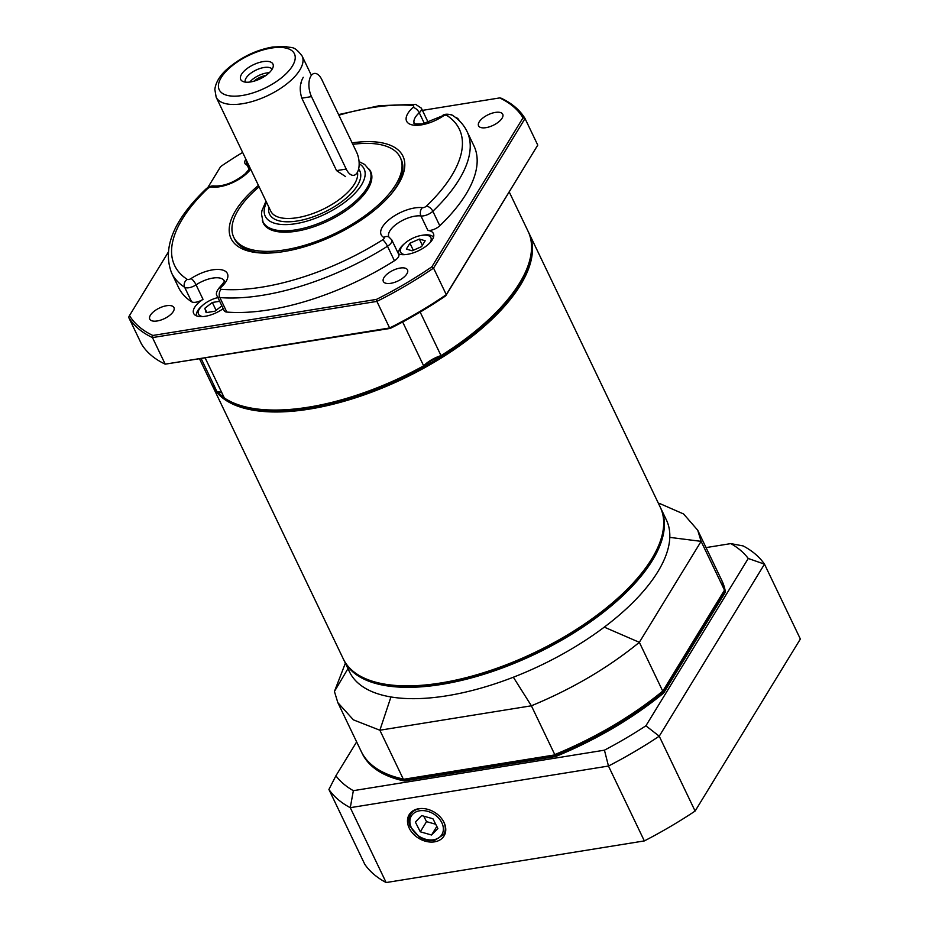 <?xml version="1.0" encoding="UTF-8"?>
<svg xmlns="http://www.w3.org/2000/svg" width="929" height="929" viewBox="0 0 929 929"><rect width="100%" height="100%" fill="white"/><g stroke="black" fill="none" stroke-linecap="round" stroke-linejoin="round"><path stroke-width="1.39" d="M259.086 186.775A92.319 40.365 -25.6 0 0 233.748 237.255L234.561 238.95A92.319 40.365 -25.6 0 0 268.853 253.06M390.575 194.742A92.319 40.365 -25.6 0 0 401.061 159.173L400.26 157.477A92.319 40.365 -25.6 0 0 352.834 144.332M352.137 142.88A95.292 41.666 154.4 0 1 391.341 193.836A95.292 41.666 154.4 0 1 267.668 253.094A95.292 41.666 154.4 0 1 235.687 210.477A95.292 41.666 154.4 0 1 258.436 185.417M423.403 366.746A174.211 76.178 154.4 0 1 248.949 407.657L247.335 407.297A175.697 76.828 -25.6 0 0 423.659 365.829A263.221 81.055 146.3 0 0 423.403 366.746A22.331 9.766 -25.6 0 1 441.356 356.19A174.211 76.178 154.4 0 0 523.526 276.099L524.258 274.612A175.697 76.828 -25.6 0 0 528.102 231.344L509.255 192.001M205.297 358.234L224.342 397.972A175.697 76.828 -25.6 0 0 247.335 407.297M452.295 115.196A5.957 5.168 122.9 0 0 446.744 115.37A2.973 1.301 -25.6 0 0 442.947 116.195A5.957 1.626 56.5 0 0 441.972 116.055C443.934 113.942 447.383 113.652 452.295 115.196C458.914 119.458 463.826 124.869 467.02 131.43A163.794 71.626 154.4 0 1 432.856 211.266L439.789 225.759A8.93 3.902 154.4 0 1 427.897 230.438A20.844 9.116 154.4 0 1 433.39 233.504A20.844 9.116 154.4 0 1 426.899 245.546A20.844 9.116 154.4 0 1 407.343 254.36A20.844 9.116 154.4 0 1 398.483 253.872M455.233 117.251A20.844 9.116 154.4 0 1 458.856 119.946A20.844 9.116 154.4 0 1 459.077 120.538M223.204 308.649A20.844 9.116 154.4 0 1 205.216 316.29A20.844 9.116 154.4 0 1 193.662 313.445A20.844 9.116 154.4 0 1 203.01 299.335A8.93 3.902 154.4 0 1 191.618 301.786L184.674 287.293A163.794 71.626 154.4 0 1 171.61 272.975L178.542 287.467A163.794 71.626 -25.6 0 0 191.618 301.786M400.097 268.063A13.401 5.864 154.4 0 1 407.517 269.898A13.401 5.864 154.4 0 1 397.972 280.976A13.401 5.864 154.4 0 1 383.352 281.475A13.401 5.864 154.4 0 1 387.532 273.741A13.401 5.864 154.4 0 1 400.097 268.063M495.308 112.421A13.401 5.864 154.4 0 1 502.74 114.244A13.401 5.864 154.4 0 1 493.183 125.322A13.401 5.864 154.4 0 1 478.563 125.833A13.401 5.864 154.4 0 1 482.743 118.088A13.401 5.864 154.4 0 1 495.308 112.421M247.16 165.176A13.401 5.864 154.4 0 1 244.989 163.492A13.401 5.864 154.4 0 1 245.871 159.184M166.523 305.734A13.401 5.864 154.4 0 1 173.944 307.557A13.401 5.864 154.4 0 1 164.398 318.635A13.401 5.864 154.4 0 1 149.778 319.135A13.401 5.864 154.4 0 1 153.959 311.401A13.401 5.864 154.4 0 1 166.523 305.734M420.163 312.086L441.02 355.621A20.844 9.116 154.4 0 0 423.659 365.829L402.652 321.98M220.533 392.259A22.331 9.766 -25.6 0 0 218.768 392.084A263.221 50.352 19 0 0 217.026 391.736L201.291 358.873M226.827 312.074A163.794 71.626 -25.6 0 0 394.43 260.735L387.486 246.243A163.794 71.626 154.4 0 1 219.883 297.582L226.827 312.074A8.93 3.902 154.4 0 1 224.203 310.739L217.258 296.246A8.93 3.902 154.4 0 0 219.883 297.582A5.957 4.285 94.6 0 1 221.195 289.291A157.837 69.013 -25.6 0 0 382.69 239.81A5.957 1.393 57.7 0 1 387.486 246.243A8.93 3.902 154.4 0 0 391.817 239.984L398.762 254.476A8.93 3.902 154.4 0 1 394.43 260.735M439.789 225.759A163.794 71.626 -25.6 0 0 473.964 145.923L467.02 131.43M441.356 356.19A263.221 81.055 -33.7 0 0 441.02 355.621A175.697 76.828 -25.6 0 0 524.258 274.612M199.677 359.14L211.197 383.178A175.697 76.828 -25.6 0 0 217.026 391.736A20.844 9.116 154.4 0 1 219.767 392.05A20.844 9.116 154.4 0 1 221.857 392.781M168.079 252.502L129.503 315.57A220.37 96.361 -25.6 0 0 152.832 335.462L376.419 299.417A220.37 96.361 -25.6 0 0 431.869 266.809L523.015 117.82A220.37 96.361 -25.6 0 0 499.686 97.917L422.44 110.377M242.632 152.437A220.37 96.361 -25.6 0 0 220.649 166.57L207.736 187.681M537.763 145.11L525.036 118.54L433.553 268.098L446.28 294.656L537.763 145.11L445.757 295.794A220.37 96.361 154.4 0 1 390.308 328.401L165.199 364.156L389.634 327.972L376.895 301.402L152.472 337.587L165.199 364.156A221.857 97.011 -25.6 0 1 141.371 343.823L128.632 317.265L129.503 315.57M499.686 97.917L501.195 98.219A221.857 97.011 154.4 0 1 525.036 118.54L523.015 117.82M390.308 328.401L389.634 327.972A221.857 97.011 -25.6 0 0 446.28 294.656L445.757 295.794M431.869 266.809L433.553 268.098A221.857 97.011 154.4 0 1 376.895 301.402L376.419 299.417M152.832 335.462L152.472 337.587A221.857 97.011 154.4 0 1 128.632 317.265M217.827 391.899A174.803 76.445 -25.6 0 0 224.203 397.693M228.429 400.457A174.803 76.445 -25.6 0 0 403.256 377.406A174.803 76.445 -25.6 0 0 530.773 255.603M528.555 232.32A175.697 76.828 154.4 0 1 529.031 233.284A175.697 76.828 154.4 0 1 532.027 243.119A175.697 76.828 154.4 0 1 393.199 383.363A175.697 76.828 154.4 0 1 212.126 385.117A175.697 76.828 154.4 0 1 211.673 384.141M656.408 550.444L655.967 551.327A174.803 76.445 154.4 0 1 535.185 652.75A174.803 76.445 154.4 0 1 380.46 683.338L379.485 683.117A175.697 76.828 -25.6 0 0 534.999 652.379A175.697 76.828 -25.6 0 0 656.408 550.444A175.697 76.828 -25.6 0 0 660.252 507.176L529.031 233.284M212.126 385.117L343.347 659.009A175.697 76.828 -25.6 0 0 379.485 683.117M379.973 683.221A174.803 76.445 -25.6 0 0 535.185 652.75A174.803 76.445 -25.6 0 0 656.188 550.885M660.6 507.896A175.697 76.828 154.4 0 1 660.949 508.616A175.697 76.828 154.4 0 1 535.696 653.83A175.697 76.828 154.4 0 1 344.044 660.461A175.697 76.828 154.4 0 1 343.707 659.729M344.044 660.461L349.49 671.806A175.697 76.828 -25.6 0 0 390.946 696.959A175.697 76.828 -25.6 0 0 513.354 677.218A175.697 76.828 -25.6 0 0 604.28 627.133A175.697 76.828 -25.6 0 0 657.848 571.718A175.697 76.828 -25.6 0 0 669.797 537.38A175.697 76.828 -25.6 0 0 666.395 519.973L660.949 508.616M662.377 691.838L724.492 590.136L662.377 691.838A198.632 86.861 154.4 0 1 555.24 754.836L404.08 779.21A198.632 86.861 154.4 0 1 403.209 779.013L402.245 778.804A199.526 87.245 -25.6 0 0 403.244 779.013L379.868 730.229L531.388 705.796L554.764 754.58A199.526 87.245 -25.6 0 0 662.725 691.106L639.349 642.322L701.116 541.352L724.492 590.136A199.526 87.245 -25.6 0 0 721.09 578.999L697.714 530.204L701.116 541.352L669.797 537.38M404.08 779.21L555.24 754.836M604.28 627.133L639.349 642.322C608.309 667.696 572.322 688.853 531.388 705.796L513.354 677.218M390.946 696.959L379.868 730.229L353.415 719.859L337.831 702.626L361.207 751.422A199.526 87.245 -25.6 0 0 402.245 778.804M337.831 702.626L334.428 691.49L345.367 663.213M659.834 503.576L683.581 513.969L697.714 530.204M347.969 668.648L334.835 690.804M266.031 75.388A12.658 5.539 -25.6 0 0 253.872 81.218M272.104 69.257A14.887 6.515 -25.6 0 0 256.021 70.093A14.887 6.515 -25.6 0 0 245.279 82.112M250.609 81.938A17.872 7.815 -25.6 0 0 273.242 66.342A17.872 7.815 -25.6 0 0 253.454 64.728A17.872 7.815 -25.6 0 0 242.306 81.171A17.872 7.815 -25.6 0 0 250.609 81.938M269.247 72.729A14.887 6.515 -25.6 0 0 249.785 82.054M345.623 176.615L336.553 170.622L301.832 98.172C299.324 90.218 299.8 83.262 303.272 77.293M301.53 82.96A14.887 7.49 80.8 0 0 301.193 82.298M262.361 220.266A59.561 26.047 -25.6 0 0 263.29 223.111A59.561 26.047 -25.6 0 0 326.067 221.88A59.561 26.047 -25.6 0 0 370.717 171.633A59.561 26.047 -25.6 0 0 369.092 169.136M233.748 237.255A92.319 40.365 -25.6 0 0 331.061 235.362A92.319 40.365 -25.6 0 0 400.26 157.477M434.551 841.848A20.426 15.224 -148.5 0 0 444.41 835.299A20.426 15.224 -148.5 0 0 434.563 812.306A20.426 15.224 -148.5 0 0 409.608 814.013A20.426 15.224 -148.5 0 0 412.755 833.359A20.426 15.224 -148.5 0 0 434.551 841.848M361.381 751.782A199.526 87.245 -25.6 0 0 361.555 752.142A199.526 87.245 -25.6 0 0 403.592 779.745L555.112 755.312A199.526 87.245 -25.6 0 0 663.074 691.838L724.841 590.867A199.526 87.245 -25.6 0 0 721.438 579.719A199.526 87.245 -25.6 0 0 721.264 579.359M695.113 811.063L800.368 639.013L764.486 564.147L659.242 736.198L695.113 811.063A245.686 107.439 154.4 0 1 644.343 840.919L608.472 766.042L350.279 807.673L386.15 882.55A245.686 107.439 154.4 0 1 364.795 864.33L328.912 789.464A245.686 107.439 154.4 0 0 350.279 807.673L353.345 790.672L604.442 750.179A233.771 102.225 -25.6 0 0 645.899 725.804L748.251 558.48A233.771 102.225 -25.6 0 0 730.809 543.604L706.04 547.599M644.343 840.919L386.15 882.55M645.899 725.804L659.242 736.198A245.686 107.439 154.4 0 1 608.472 766.042L604.442 750.179M730.809 543.604L743.13 545.927A245.686 107.439 154.4 0 1 764.486 564.147L748.251 558.48M356.643 741.888L335.903 775.796A233.771 102.225 -25.6 0 0 353.345 790.672M361.555 752.142L362.136 753.349A199.526 87.245 -25.6 0 0 404.161 780.952L555.693 756.52A199.526 87.245 -25.6 0 0 663.643 693.046L725.41 592.075A199.526 87.245 -25.6 0 0 722.019 580.927L721.438 579.719M725.41 592.075L724.841 590.867M663.643 693.046L663.074 691.838M555.693 756.52L555.112 755.312M404.161 780.952L403.592 779.745M335.903 775.796L328.912 789.464M217.909 297.605A16.78 7.339 -25.6 0 0 202.789 305.188A16.78 7.339 -25.6 0 0 202.894 316.568M202.789 305.188L201.709 306.14A19.358 8.466 -25.6 0 0 196.53 315.872M219.674 301.298L212.323 302.482L204.821 308.265L206.11 312.643L214.913 311.215L221.857 305.862M206.853 312.516L204.821 308.265M216.085 310.321L212.323 302.482M430.046 242.655A16.78 7.339 -25.6 0 0 430.069 242.62A16.78 7.339 -25.6 0 0 421.243 235.443A16.78 7.339 -25.6 0 0 404.928 243.259A16.78 7.339 -25.6 0 0 405.021 254.639M433.495 237.267A19.358 8.466 -25.6 0 0 422.66 235.2L421.243 235.443M404.928 243.259L403.836 244.211A19.358 8.466 -25.6 0 0 399.818 248.798A19.358 8.466 -25.6 0 0 398.669 253.954M412.162 250.795L421.58 246.626L425.168 240.762L419.339 239.067L409.921 243.224L406.333 249.088L412.162 250.795M413.312 250.284L409.921 243.224M422.358 245.361L419.339 239.067M437.873 828.494L432.937 818.774L421.673 815.569L415.368 822.084L420.303 831.803L431.567 835.008L437.873 828.494M436.816 826.415L431.567 835.008M423.729 816.161L426.527 821.642L435.724 824.255M426.527 821.642L420.303 831.803M321.852 79.685A14.887 7.49 80.8 0 0 314.304 73.449A14.887 7.49 80.8 0 0 309.078 81.88A14.887 7.49 80.8 0 0 311.494 96.616L346.215 169.066A14.887 7.49 80.8 0 0 353.763 175.302A14.887 7.49 80.8 0 0 358.989 166.872A14.887 7.49 80.8 0 0 356.573 152.135L321.852 79.685M382.69 239.81A2.973 1.301 -25.6 0 0 383.84 237.429A26.802 11.717 154.4 0 1 390.192 218.768A26.802 11.717 154.4 0 1 422.44 207.666A2.973 1.301 -25.6 0 0 426.411 206.11A5.957 3.217 -133.8 0 1 432.856 211.266A8.93 3.902 154.4 0 1 420.953 215.946A20.844 9.116 -25.6 0 0 398.471 222.739A20.844 9.116 -25.6 0 0 388.798 236.907M422.44 207.666A5.957 4.424 97 0 0 420.953 215.946L427.897 230.438M442.947 116.195A26.802 11.717 154.4 0 1 411.292 124.672A26.802 11.717 154.4 0 1 412.987 107.427A2.973 1.301 -25.6 0 0 412.813 105.453A157.837 69.013 -25.6 0 0 338.876 115.196M424.414 123.534L419.258 112.757A20.844 9.116 -25.6 0 0 414.253 123.348M428.257 122.535L421.371 108.159A8.93 3.902 154.4 0 1 419.258 112.757A5.957 3.019 -132.2 0 0 412.987 107.427M224.261 280.813A20.844 9.116 -25.6 0 0 196.065 284.843A8.93 3.902 154.4 0 1 184.674 287.293A5.957 5.168 122.9 0 1 187.252 279.374A2.973 1.301 -25.6 0 0 191.049 278.549A5.957 1.626 56.5 0 1 196.065 284.843L203.01 299.335M250.656 169.171A26.802 11.717 154.4 0 1 211.557 187.077A2.973 1.301 -25.6 0 0 207.597 188.633A5.957 3.217 -133.8 0 0 205.785 189.168C208.526 186.671 211.464 185.614 214.599 185.997A5.957 4.424 97 0 0 211.557 187.077M249.715 167.255A20.844 9.116 -25.6 0 0 247.695 165.304A5.957 5.109 -61.6 0 1 247.23 162.018M246.324 160.125L246.8 164.421A8.93 3.902 154.4 0 0 247.695 165.304L249.286 168.625M426.411 206.11A157.837 69.013 -25.6 0 0 446.744 115.37M207.597 188.633A157.837 69.013 -25.6 0 0 187.252 279.374M191.049 278.549A26.802 11.717 154.4 0 1 222.716 270.072A26.802 11.717 154.4 0 1 221.021 287.305A2.973 1.301 -25.6 0 0 221.195 289.291M221.021 287.305A5.957 3.019 -132.2 0 0 219.325 287.735C216.318 291.462 215.621 294.307 217.258 296.246M338.586 114.592L379.462 105.662L415.6 104.35A5.957 4.285 94.6 0 0 412.813 105.453M383.84 237.429A5.957 5.109 -61.6 0 1 388.984 237.023L388.856 237.023M358.606 169.032A50.027 21.878 154.4 0 1 319.413 214.402A50.027 21.878 154.4 0 1 268.829 207.109M310.739 74.018L302.111 56.019A47.646 20.833 154.4 0 1 268.144 95.397A47.646 20.833 154.4 0 1 216.167 97.197L270.792 211.197A47.646 20.833 -25.6 0 0 320.4 210.5A47.646 20.833 -25.6 0 0 357.456 172.19M266.6 202.452A54.799 23.957 -25.6 0 0 319.309 216.724A54.799 23.957 -25.6 0 0 359.151 163.725M371.565 174.106L369.87 170.553A59.259 25.919 154.4 0 1 351.394 204.775A59.259 25.919 154.4 0 1 295.805 229.858A59.259 25.919 154.4 0 1 262.977 221.776L261.49 213.925L261.908 210.802L265.984 201.163M271.326 48.076A41.689 18.232 -25.6 0 0 218.768 88.603A41.689 18.232 -25.6 0 0 280.384 78.663A41.689 18.232 -25.6 0 0 271.326 48.076M443.226 820.946A19.358 14.434 31.5 0 1 443.656 834.544L434.749 840.327C429.593 841.186 424.448 840.083 419.339 837.029L410.061 826.427C408.342 821.991 408.528 817.961 410.63 814.338A19.358 14.434 31.5 0 1 422.916 808.52M433.959 839.711A17.872 13.32 -148.5 0 0 435.991 815.616A17.872 13.32 -148.5 0 0 409.91 820.539A17.872 13.32 -148.5 0 0 433.959 839.711M311.494 96.616L301.832 98.172M346.215 169.066L336.553 170.622M441.972 116.055L422.59 123.859C415.855 124.068 413.057 123.882 414.206 123.302L414.311 123.464M249.773 167.371L249.715 167.185C248.67 168.172 252.2 166.21 245.001 173.978C234.572 182.281 224.446 186.288 214.599 185.997M246.8 164.421L249.042 169.101M205.785 189.168C173.526 220.173 162.134 248.113 171.61 272.975M224.319 280.93L224.261 280.744C223.181 281.208 227.396 278.665 219.325 287.735M415.6 104.35L421.371 108.159M391.817 239.984L388.74 236.86M659.938 503.611L658.359 503.204M369.87 170.553L364.656 164.468L359.058 161.611M302.111 56.019C293.529 44.836 291.845 48.587 285.586 46.45L272.696 47.019C256.009 49.934 240.692 57.401 226.722 69.42C219.72 75.806 215.76 82.46 214.831 89.381L216.167 97.197M264.684 225.329L262.977 221.776M443.656 834.544L445.665 831.246M410.63 814.338L412.639 811.052"/></g></svg>
